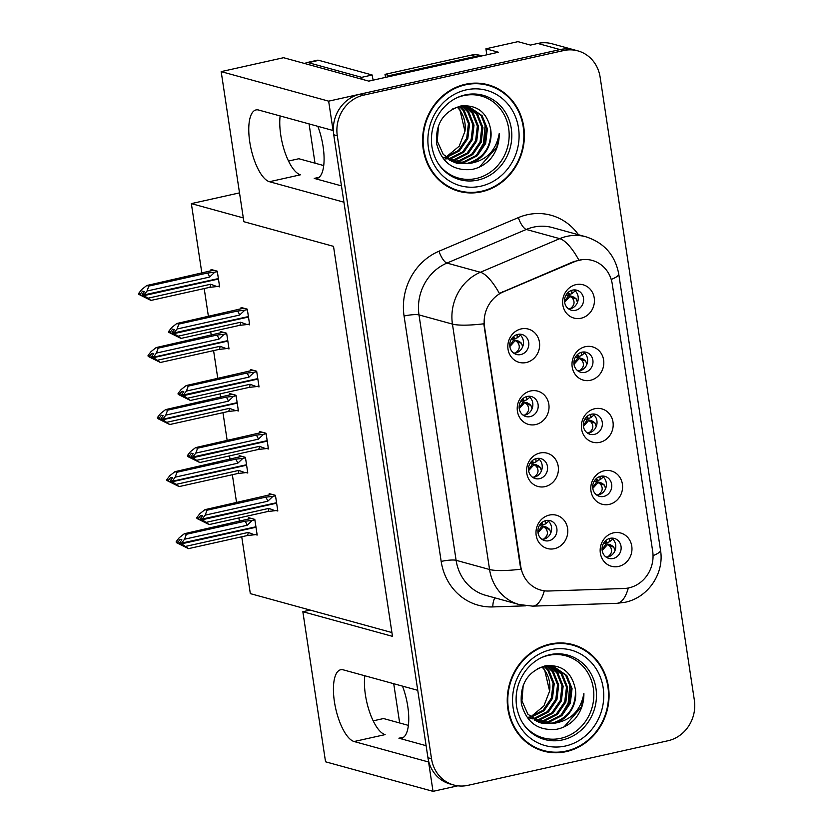 <?xml version="1.0" encoding="UTF-8"?>
<svg xmlns="http://www.w3.org/2000/svg" width="833" height="833" viewBox="0 0 833 833"><rect width="100%" height="100%" fill="white"/><g stroke="black" fill="none" stroke-linecap="round" stroke-linejoin="round"><path stroke-width="1.25" d="M402.495 686.132A36.819 13.318 77.4 0 1 407.754 706.29A36.819 13.318 77.4 0 1 401.496 738.309A36.819 13.318 77.4 0 1 398.903 738.205L426.121 745.691M341.457 185.874L314.239 178.397A36.819 13.318 -102.6 0 0 316.832 178.491A36.819 13.318 -102.6 0 0 323.089 146.473A36.819 13.318 -102.6 0 0 317.842 126.314M591.305 414.23A10.36 9.486 105.4 0 0 583.308 424.101A10.36 9.486 105.4 0 0 590.087 434.295A10.36 9.486 105.4 0 0 594.356 434.389A10.36 9.486 105.4 0 0 602.363 424.518A10.36 9.486 105.4 0 0 595.574 414.324A10.36 9.486 105.4 0 0 591.305 414.23M592.784 414.022A10.36 9.486 -74.6 0 1 596.813 424.57A10.36 9.486 -74.6 0 1 589.004 432.921A10.36 9.486 -74.6 0 1 587.536 433.118M594.752 408.732A17.264 15.806 105.4 0 0 581.58 429.037A17.264 15.806 105.4 0 0 599.833 442.333A17.264 15.806 105.4 0 0 612.994 422.039A17.264 15.806 105.4 0 0 594.752 408.732M536.525 458.514A10.36 9.486 105.4 0 0 528.518 468.385A10.36 9.486 105.4 0 0 535.307 478.579A10.36 9.486 105.4 0 0 539.576 478.673A10.36 9.486 105.4 0 0 547.573 468.802A10.36 9.486 105.4 0 0 540.794 458.608A10.36 9.486 105.4 0 0 536.525 458.514M537.993 458.306A10.36 9.486 -74.6 0 1 542.023 468.854A10.36 9.486 -74.6 0 1 534.224 477.205A10.36 9.486 -74.6 0 1 532.745 477.403M539.961 453.017A17.264 15.806 105.4 0 0 526.8 473.321A17.264 15.806 105.4 0 0 545.053 486.618A17.264 15.806 105.4 0 0 558.214 466.324A17.264 15.806 105.4 0 0 539.961 453.017M600.687 476.278A10.36 9.486 105.4 0 0 592.69 486.149A10.36 9.486 105.4 0 0 599.468 496.343A10.36 9.486 105.4 0 0 603.738 496.447A10.36 9.486 105.4 0 0 611.745 486.576A10.36 9.486 105.4 0 0 604.966 476.372A10.36 9.486 105.4 0 0 600.687 476.278M602.165 476.08A10.36 9.486 -74.6 0 1 606.195 486.628A10.36 9.486 -74.6 0 1 598.386 494.969A10.36 9.486 -74.6 0 1 596.917 495.177M604.133 470.791A17.264 15.806 105.4 0 0 590.972 491.085A17.264 15.806 105.4 0 0 609.215 504.392A17.264 15.806 105.4 0 0 622.386 484.088A17.264 15.806 105.4 0 0 604.133 470.791M610.079 538.337A10.36 9.486 105.4 0 0 602.072 548.208A10.36 9.486 105.4 0 0 608.861 558.402A10.36 9.486 105.4 0 0 613.13 558.495A10.36 9.486 105.4 0 0 621.126 548.624A10.36 9.486 105.4 0 0 614.348 538.43A10.36 9.486 105.4 0 0 610.079 538.337M611.547 538.128A10.36 9.486 -74.6 0 1 615.577 548.676A10.36 9.486 -74.6 0 1 607.778 557.027A10.36 9.486 -74.6 0 1 606.299 557.225M613.515 532.839A17.264 15.806 105.4 0 0 600.354 553.143A17.264 15.806 105.4 0 0 618.607 566.44A17.264 15.806 105.4 0 0 631.768 546.136A17.264 15.806 105.4 0 0 613.515 532.839M581.923 352.182A10.36 9.486 105.4 0 0 573.916 362.043A10.36 9.486 105.4 0 0 580.705 372.247A10.36 9.486 105.4 0 0 584.974 372.341A10.36 9.486 105.4 0 0 592.971 362.47A10.36 9.486 105.4 0 0 586.193 352.276A10.36 9.486 105.4 0 0 581.923 352.182M583.392 351.974A10.36 9.486 -74.6 0 1 587.421 362.522A10.36 9.486 -74.6 0 1 579.622 370.872A10.36 9.486 -74.6 0 1 578.144 371.07M585.37 346.684A17.264 15.806 105.4 0 0 572.198 366.989A17.264 15.806 105.4 0 0 590.451 380.285A17.264 15.806 105.4 0 0 603.613 359.981A17.264 15.806 105.4 0 0 585.37 346.684M572.542 290.123A10.36 9.486 105.4 0 0 564.535 299.995A10.36 9.486 105.4 0 0 571.313 310.188A10.36 9.486 105.4 0 0 575.593 310.293A10.36 9.486 105.4 0 0 583.589 300.421A10.36 9.486 105.4 0 0 576.811 290.217A10.36 9.486 105.4 0 0 572.542 290.123M574.01 289.926A10.36 9.486 -74.6 0 1 578.04 300.463A10.36 9.486 -74.6 0 1 570.241 308.814A10.36 9.486 -74.6 0 1 568.762 309.022M575.978 284.636A17.264 15.806 105.4 0 0 562.816 304.93A17.264 15.806 105.4 0 0 581.059 318.237A17.264 15.806 105.4 0 0 594.231 297.933A17.264 15.806 105.4 0 0 575.978 284.636M517.751 334.408A10.36 9.486 105.4 0 0 509.754 344.279A10.36 9.486 105.4 0 0 516.533 354.473A10.36 9.486 105.4 0 0 520.802 354.566A10.36 9.486 105.4 0 0 528.809 344.706A10.36 9.486 105.4 0 0 522.02 334.502A10.36 9.486 105.4 0 0 517.751 334.408M519.23 334.21A10.36 9.486 -74.6 0 1 523.259 344.747A10.36 9.486 -74.6 0 1 515.45 353.098A10.36 9.486 -74.6 0 1 513.982 353.307M521.198 328.91A17.264 15.806 105.4 0 0 508.026 349.214A17.264 15.806 105.4 0 0 526.279 362.522A17.264 15.806 105.4 0 0 539.44 342.217A17.264 15.806 105.4 0 0 521.198 328.91M527.133 396.466A10.36 9.486 105.4 0 0 519.136 406.327A10.36 9.486 105.4 0 0 525.915 416.531A10.36 9.486 105.4 0 0 530.184 416.625A10.36 9.486 105.4 0 0 538.191 406.754A10.36 9.486 105.4 0 0 531.412 396.56A10.36 9.486 105.4 0 0 527.133 396.466M528.611 396.258A10.36 9.486 -74.6 0 1 532.641 406.806A10.36 9.486 -74.6 0 1 524.832 415.157A10.36 9.486 -74.6 0 1 523.363 415.355M530.579 390.969A17.264 15.806 105.4 0 0 517.418 411.273A17.264 15.806 105.4 0 0 535.661 424.57A17.264 15.806 105.4 0 0 548.832 404.265A17.264 15.806 105.4 0 0 530.579 390.969M545.907 520.563A10.36 9.486 105.4 0 0 537.91 530.434A10.36 9.486 105.4 0 0 544.688 540.627A10.36 9.486 105.4 0 0 548.957 540.732A10.36 9.486 105.4 0 0 556.954 530.86A10.36 9.486 105.4 0 0 550.176 520.656A10.36 9.486 105.4 0 0 545.907 520.563M547.385 520.365A10.36 9.486 -74.6 0 1 551.404 530.913A10.36 9.486 -74.6 0 1 543.605 539.253A10.36 9.486 -74.6 0 1 542.127 539.461M549.353 515.075A17.264 15.806 105.4 0 0 536.181 535.369A17.264 15.806 105.4 0 0 554.434 548.676A17.264 15.806 105.4 0 0 567.596 528.372A17.264 15.806 105.4 0 0 549.353 515.075M579.424 260.125A31.071 28.447 105.4 0 0 574.583 261.687L503.371 291.852A31.071 28.447 105.4 0 0 484.514 326.838L520.75 566.44A31.071 28.447 105.4 0 0 540.784 590.087A31.071 28.447 105.4 0 0 548.614 591.014L624.011 588.494A31.071 28.447 105.4 0 0 652.687 551.321L612.265 284.074A31.071 28.447 105.4 0 0 592.232 260.417A31.071 28.447 105.4 0 0 579.424 260.125M486.816 54.801L485.91 48.793L517.949 41.65L530.434 45.086L537.764 43.451A34.517 31.612 105.4 0 1 551.998 43.764L574.291 49.897A34.517 31.612 105.4 0 0 560.068 49.574L328.65 101.157L333.085 130.51L258.605 110.029A36.819 13.318 -102.6 0 0 256.023 109.935A36.819 13.318 -102.6 0 0 250.337 145.358A36.819 13.318 -102.6 0 0 269.455 181.719L343.925 202.19L417.75 690.318L343.269 669.847A36.819 13.318 -102.6 0 0 340.687 669.753A36.819 13.318 -102.6 0 0 335.001 705.176A36.819 13.318 -102.6 0 0 354.108 741.526L428.589 762.008L433.025 791.35L457.838 785.821M280.127 115.954A36.819 13.318 -102.6 0 0 285.021 152.501A36.819 13.318 -102.6 0 0 300.442 174.805L269.455 181.719M485.91 48.793L498.394 52.229L368.759 81.124L283.574 57.706L221.172 71.617L328.65 101.157M221.172 71.617L243.871 221.703L333.512 246.349L392.489 636.36L302.848 611.714L325.547 761.799L433.025 791.35M241.737 536.775L250.327 593.627L391.916 632.549M243.288 217.902L191.351 203.616L239.508 192.881M408.378 725.376L383.524 718.546L373.184 720.847M323.714 165.569L298.86 158.739L288.52 161.04M191.351 203.616L201.878 273.245M204.2 288.562L208.417 316.467M210.728 331.794L211.259 335.293M213.581 350.62L217.798 378.515M220.12 393.842L220.651 397.341M222.963 412.668L227.18 440.574M229.502 455.89L230.033 459.399M232.345 474.727L236.572 502.622M238.884 517.949L239.415 521.448M302.848 611.714L310.178 610.079M245.943 472.509L247.786 473.019L245.423 457.338L239.175 455.62L239.363 456.901M236.562 410.461L238.405 410.971L236.031 395.29L229.793 393.572L229.981 394.842M227.18 348.413L229.023 348.912L226.649 333.231L220.401 331.513L220.599 332.794M217.798 286.354L219.631 286.864L217.267 271.183L211.02 269.465L211.218 270.746M255.335 534.567L257.178 535.067L254.804 519.386L248.557 517.678L248.755 518.949M266.591 448.446L268.424 448.956L266.06 433.275L259.813 431.556L260.011 432.837M257.199 386.397L259.042 386.908L256.668 371.226L250.431 369.508L250.618 370.779M247.817 324.349L249.661 324.849L247.286 309.168L241.049 307.45L241.237 308.731M275.973 510.504L277.816 511.004L275.442 495.323L269.194 493.615L269.392 494.885M354.108 741.526L385.106 734.623A36.819 13.318 77.4 0 1 369.685 712.309A36.819 13.318 77.4 0 1 364.792 675.761M465.355 84.279A55.228 50.574 105.4 0 0 422.685 136.904A55.228 50.574 105.4 0 0 458.848 191.298A55.228 50.574 105.4 0 0 481.62 191.798A55.228 50.574 105.4 0 0 524.29 139.163A55.228 50.574 105.4 0 0 488.128 84.779A55.228 50.574 105.4 0 0 465.355 84.279M457.078 190.767A55.228 50.574 105.4 0 0 464.21 191.85M550.019 644.086A55.228 50.574 105.4 0 0 507.349 696.721A55.228 50.574 105.4 0 0 543.512 751.106A55.228 50.574 105.4 0 0 566.284 751.616A55.228 50.574 105.4 0 0 608.954 698.981A55.228 50.574 105.4 0 0 572.792 644.596A55.228 50.574 105.4 0 0 550.019 644.086M541.742 750.585A55.228 50.574 105.4 0 0 548.874 751.658M520.75 566.44L520.917 569.199A40.276 7.07 171.4 0 1 489.565 569.501L452.444 324.099A46.023 42.15 -74.6 0 1 480.391 272.266A40.276 13.109 67 0 1 499.373 293.403L573.937 261.51L583.298 259.427M577.863 50.875L574.291 49.897A34.517 31.612 105.4 0 0 560.068 49.574L360.064 94.16A34.517 31.612 105.4 0 0 333.731 134.769L427.943 757.749A34.517 31.612 105.4 0 0 450.205 784.03L453.777 785.009A34.517 31.612 105.4 0 0 468.011 785.332L668.014 740.745A34.517 31.612 105.4 0 0 694.347 700.147L600.124 77.157A34.517 31.612 105.4 0 0 577.863 50.875A34.517 31.612 105.4 0 0 563.629 50.563L363.625 95.139A34.517 31.612 105.4 0 0 337.292 135.748L431.515 758.728A34.517 31.612 105.4 0 0 453.777 785.009M520.313 566.315L483.796 323.798A40.276 7.07 -8.6 0 1 452.444 324.099L418.999 314.905L456.109 560.307A46.023 42.15 105.4 0 0 485.795 595.356L519.251 604.55A46.023 42.15 -74.6 0 1 489.565 569.501L456.109 560.307A11.506 2.02 -8.6 0 0 441.178 561.421L404.067 316.019A57.529 52.677 -74.6 0 1 438.991 251.222L518.345 217.611A57.529 52.677 -74.6 0 1 578.456 234.729M577.685 646.856A55.228 50.574 105.4 0 0 571.001 644.138M493.021 87.038A55.228 50.574 105.4 0 0 486.337 84.331M550.832 532.87L549.613 529.34L547.385 527.591L543.48 526.664L545.698 528.424L549.613 529.34M541.408 522.957L543.199 524.79L545.365 523.988L545.292 520.729M541.846 539.253L543.553 539.149C547.854 535.963 548.562 532.391 545.698 528.424M543.199 524.79L541.877 524.748L540.888 523.478M546.177 526.987L542.054 525.956L547.396 527.591M538.003 532.693L543.48 526.664L539.399 525.467M540.284 524.165L541.877 524.748M275.515 495.781L272.922 496.364L267.789 501.216L205.189 515.158L202.18 519.063L200.399 518.574L202.544 515.794L200.763 515.304L198.618 518.084L198.754 519.001L202.273 520.521M276.629 503.174L202.284 519.75L209.166 524.571L196.973 518.511L196.827 517.595L198.618 518.084M277.681 510.119L275.088 510.702L268.872 508.38L206.282 522.333M275.088 510.702L267.757 511.514L209.166 524.571M272.922 496.364L265.592 497.176L206.99 510.233L204.949 509.671L265.488 495.802M204.949 509.671L199.847 513.69L196.827 517.595M202.18 519.063L276.556 502.726M202.325 519.979L200.534 519.49L203.356 521.166L201.576 520.677M267.757 511.514A7.82 2.832 -102.6 0 0 268.872 508.38M196.973 518.511L198.754 519.001M206.99 510.233L205.189 515.158M267.789 501.216A7.82 2.832 -102.6 0 0 265.592 497.176M202.221 519.303L200.399 518.574M276.618 503.122L275.806 502.893M200.534 519.49L202.284 519.75M201.367 519.063L200.503 519.261M607.715 557.038L607.715 556.913C612.005 553.716 612.724 550.144 609.871 546.198L613.786 547.114L614.993 550.644M613.786 547.114L611.568 545.355L607.642 544.438L602.165 550.457M612.588 539.222L609.537 541.752L609.444 538.493M254.867 519.844L252.284 520.427L247.151 525.269L184.551 539.222L181.542 543.126L255.918 526.789M181.584 543.366L179.761 542.637L181.906 539.857L180.126 539.367L177.981 542.148L176.19 541.658L176.336 542.575L181.636 544.584M181.542 543.126L179.761 542.637M180.938 544.74L182.719 545.23L179.897 543.553L181.646 543.814L188.529 548.635L176.336 542.575M179.897 543.553L181.688 544.043M179.866 543.324L180.73 543.126M255.991 527.237L181.646 543.814M255.169 526.956L255.981 527.185M252.284 520.427L244.954 521.239L186.353 534.297L184.551 539.222M247.151 525.269A7.82 2.832 -102.6 0 0 244.954 521.239M244.85 519.865L251.295 518.428M176.19 541.658L179.199 537.754L184.312 533.734L244.298 519.979M186.353 534.297L184.312 533.734M177.981 542.148L178.116 543.064M185.634 546.396L248.234 532.443A7.82 2.832 77.4 0 1 247.12 535.577L188.529 548.635M248.234 532.443L254.45 534.765L247.12 535.577M254.45 534.765L257.043 534.182M605.57 540.732L607.361 542.554L609.527 541.752M609.871 546.198L606.226 543.73L611.568 545.355M607.715 556.913L605.997 557.017M607.361 542.554L604.456 541.939M602.072 549.561L606.226 543.73L603.571 543.251M541.44 470.822L540.232 467.292L536.317 466.365C539.18 470.333 538.462 473.915 534.172 477.09L532.464 477.205M540.221 467.292L538.003 465.543L534.099 464.616L536.317 466.365M532.027 460.899L533.818 462.742L535.983 461.93L535.911 458.671M533.818 462.742L532.485 462.69L531.506 461.42M536.785 464.929L532.672 463.908L538.014 465.543M528.611 470.645L534.099 464.616L530.017 463.419M530.902 462.117L532.485 462.69M266.123 433.733L263.53 434.305L258.397 439.158L195.807 453.11L192.798 457.015L191.017 456.526L193.162 453.735L191.382 453.246L189.237 456.036L189.372 456.953L192.892 458.473M267.247 441.126L192.902 457.692L199.774 462.523L187.592 456.463L187.446 455.536L189.237 456.036M268.299 448.071L265.706 448.643L259.49 446.332L196.89 460.285M265.706 448.643L258.376 449.456L199.774 462.523M263.53 434.305L256.21 435.118L197.608 448.185L195.557 447.623L256.106 433.743M195.557 447.623L190.455 451.642L187.446 455.536M192.798 457.015L267.174 440.678M192.944 457.931L191.153 457.442L193.974 459.118L192.194 458.629M258.376 449.456A7.82 2.832 -102.6 0 0 259.49 446.332M187.592 456.463L189.372 456.953M197.608 448.185L195.807 453.11M258.397 439.158A7.82 2.832 -102.6 0 0 256.21 435.118M192.839 457.244L191.017 456.526M267.237 441.063L266.425 440.844M191.153 457.442L192.902 457.692M191.986 457.015L191.121 457.202M532.058 408.764L530.84 405.244L528.622 403.484L524.707 402.568L526.935 404.317L530.84 405.244M522.645 398.851L524.426 400.694L526.602 399.882L526.529 396.623M523.072 415.157L524.79 415.042C529.08 411.856 529.798 408.285 526.935 404.317M524.426 400.694L523.103 400.642L522.114 399.371M527.404 402.88L523.291 401.85L528.622 403.484M519.23 408.597L524.707 402.568L520.635 401.371M521.52 400.069L523.103 400.642M256.741 371.685L254.148 372.257L249.015 377.11L186.425 391.062L183.416 394.957L181.636 394.467L183.781 391.687L181.99 391.198L179.845 393.978L179.99 394.894L183.499 396.414M257.855 379.077L183.52 395.644L190.393 400.465L178.2 394.405L178.064 393.488L179.845 393.978M258.907 386.023L256.314 386.595L250.098 384.273L187.508 398.226M256.314 386.595L248.994 387.407L190.393 400.465M254.148 372.257L246.828 373.069L188.227 386.127L186.175 385.564L246.714 371.695M186.175 385.564L181.073 389.584L178.064 393.488M183.416 394.957L257.793 378.63M183.552 395.883L181.771 395.394L184.593 397.06L182.812 396.57M248.994 387.407A7.82 2.832 -102.6 0 0 250.098 384.273M178.2 394.405L179.99 394.894M188.227 386.127L186.425 391.062M249.015 377.11A7.82 2.832 -102.6 0 0 246.828 373.069M183.447 395.196L181.636 394.467M257.855 379.015L257.043 378.796M181.771 395.394L183.52 395.644M182.594 394.957L181.74 395.154M522.676 346.715L521.458 343.186L519.24 341.436L515.325 340.51L517.543 342.269L521.458 343.186M513.253 336.803L515.044 338.635L517.21 337.834L517.137 334.564M513.69 353.098L515.398 352.994C519.698 349.808 520.417 346.236 517.543 342.269M515.044 338.635L513.722 338.594L512.732 337.313M518.022 340.832L513.899 339.802L519.24 341.436M509.848 346.538L515.325 340.51L511.254 339.312M512.139 338.011L513.722 338.594M247.359 309.626L244.767 310.209L239.633 315.051L177.044 329.004L174.035 332.908L172.244 332.419L174.389 329.639L172.608 329.15L170.463 331.93L170.598 332.846L174.118 334.366M248.473 317.019L174.139 333.596L181.011 338.417L168.818 332.357L168.683 331.44L170.463 331.93M249.525 323.964L246.932 324.547L240.716 322.225L178.127 336.178M246.932 324.547L239.602 325.359L181.011 338.417M244.767 310.209L237.436 311.021L178.845 324.079L176.794 323.516L237.332 309.647M176.794 323.516L171.692 327.536L168.683 331.44M174.035 332.908L248.411 316.571M174.17 333.825L172.389 333.335L175.211 335.012L173.42 334.522M239.602 325.359A7.82 2.832 -102.6 0 0 240.716 322.225M168.818 332.357L170.598 332.846M178.845 324.079L177.044 329.004M239.633 315.051A7.82 2.832 -102.6 0 0 237.436 311.021M174.066 333.148L172.244 332.419M248.463 316.967L247.651 316.738M172.389 333.335L174.139 333.596M173.212 332.908L172.348 333.106M598.333 494.989L598.323 494.864C602.623 491.657 603.342 488.086 600.478 484.14L604.394 485.066L605.612 488.586M604.394 485.066L602.176 483.307L598.261 482.39L592.784 488.398M603.207 477.163L600.156 479.704M245.485 457.796L242.892 458.369L237.759 463.221L175.169 477.174L172.192 481.307L246.537 464.741M172.192 481.307L170.38 480.589L172.525 477.798L170.744 477.309L168.589 480.089L166.808 479.6L166.944 480.526L172.254 482.536M172.16 481.078L170.38 480.589M171.556 482.692L173.337 483.182L170.484 481.266L172.264 481.755L179.137 486.587L166.944 480.526M170.515 481.505L172.296 481.995M170.484 481.266L171.338 481.078M246.61 465.189L172.264 481.755M245.787 464.908L246.599 465.126M242.892 458.369L235.572 459.181L176.971 472.249L175.169 477.174M237.759 463.221A7.82 2.832 -102.6 0 0 235.572 459.181M235.458 457.806L241.903 456.369M166.808 479.6L169.817 475.705L174.92 471.686L234.906 457.931M176.971 472.249L174.92 471.686M168.589 480.089L168.735 481.016M176.252 484.337L238.842 470.395A7.82 2.832 77.4 0 1 237.738 473.519L179.137 486.587M238.842 470.395L245.069 472.707L237.738 473.519M245.069 472.707L247.651 472.134M596.189 478.683L597.979 480.506L600.145 479.693L600.062 476.445M600.478 484.14L596.834 481.682L602.176 483.307M598.323 494.864L596.605 494.958M597.979 480.506L595.074 479.881M592.69 487.513L596.834 481.682L594.179 481.193M588.952 432.931L588.941 432.816C593.242 429.609 593.96 426.038 591.097 422.092L595.012 423.008L596.23 426.538M595.012 423.008L592.794 421.259L588.879 420.332L583.402 426.35M236.103 395.748L233.511 396.321L228.377 401.173L165.788 415.126L162.81 419.259L237.155 402.683M162.81 419.259L160.988 418.53L163.143 415.75L161.352 415.261L159.207 418.041L157.427 417.552L157.562 418.468L162.862 420.478M162.779 419.02L160.988 418.53M162.164 420.634L163.955 421.123L161.133 419.447L162.883 419.707L169.755 424.528L157.562 418.468M161.133 419.447L162.914 419.947M161.092 419.218L161.956 419.02M237.218 403.13L162.883 419.707M236.405 402.86L237.207 403.078M233.511 396.321L226.18 397.133L167.589 410.19L165.788 415.126M228.377 401.173A7.82 2.832 -102.6 0 0 226.18 397.133M226.076 395.758L232.522 394.321M157.427 417.552L160.436 413.647L165.538 409.628L225.524 395.883M167.589 410.19L165.538 409.628M159.207 418.041L159.342 418.957M166.871 422.289L229.46 408.337A7.82 2.832 77.4 0 1 228.357 411.471L169.755 424.528M229.46 408.337L235.677 410.659L228.357 411.471M235.677 410.659L238.269 410.075M586.807 416.625L588.587 418.458L590.764 417.645L590.68 414.397M591.097 422.092L587.452 419.624L592.794 421.259M588.941 432.816L587.223 432.91M588.587 418.458L585.693 417.833M583.308 425.465L587.452 419.624L584.797 419.145M579.56 370.883L579.56 370.758C583.85 367.561 584.568 363.979 581.715 360.043L585.63 360.96L586.838 364.49M585.63 360.96L583.412 359.2L579.487 358.284L574.01 364.292M226.722 333.689L224.129 334.272L218.996 339.114L156.406 353.067L153.428 357.211L227.773 340.635M153.428 357.211L151.606 356.482L153.751 353.702L151.97 353.213L149.825 355.993L148.045 355.504L148.18 356.42L153.48 358.429M153.397 356.972L151.606 356.482M152.783 358.586L154.563 359.075L151.71 357.159L153.491 357.659L160.373 362.48L148.18 356.42M151.752 357.399L153.532 357.888M151.71 357.159L152.574 356.972M227.836 341.082L153.491 357.659M227.013 340.801L227.826 341.03M224.129 334.272L216.799 335.085L158.208 348.142L156.406 353.067M218.996 339.114A7.82 2.832 -102.6 0 0 216.799 335.085M216.695 333.71L223.14 332.273M148.045 355.504L151.054 351.599L156.156 347.58L216.143 333.825M158.208 348.142L156.156 347.58M149.825 355.993L149.961 356.909M157.489 360.241L220.079 346.289A7.82 2.832 77.4 0 1 218.964 349.412L160.373 362.48M220.079 346.289L226.295 348.611L218.964 349.412M226.295 348.611L228.888 348.027M577.415 354.577L579.206 356.399L581.382 355.597L581.299 352.338M581.715 360.043L578.071 357.576L583.412 359.2M579.56 370.758L577.842 370.862M579.206 356.399L576.301 355.785M573.927 363.407L578.071 357.576L575.416 357.097M570.178 308.824L570.168 308.71C574.468 305.503 575.187 301.931 572.333 297.985L576.249 298.901L577.456 302.431M576.249 298.901L574.031 297.152L570.105 296.236L564.628 302.244M217.33 271.641L214.737 272.214L209.604 277.066L147.014 291.019L144.005 294.924L218.381 278.586M144.047 295.153L142.224 294.424L144.369 291.644L142.589 291.154L140.444 293.934L138.653 293.445L138.799 294.361L144.099 296.381M144.005 294.924L142.224 294.424M143.401 296.527L145.181 297.027L142.36 295.351L144.109 295.6L150.981 300.421L138.799 294.361M142.36 295.351L144.151 295.84M142.328 295.111L143.193 294.924M218.454 279.034L144.109 295.6M217.632 278.753L218.444 278.972M214.737 272.214L207.417 273.026L148.815 286.094L147.014 291.019M209.604 277.066A7.82 2.832 -102.6 0 0 207.417 273.026M207.313 271.652L213.758 270.215M138.653 293.445L141.662 289.551L146.764 285.521L206.761 271.777M148.815 286.094L146.764 285.521M140.444 293.934L140.579 294.861M148.097 298.183L210.697 284.23A7.82 2.832 77.4 0 1 209.583 287.364L150.981 300.421M210.697 284.23L216.913 286.552L209.583 287.364M216.913 286.552L219.506 285.979M568.033 292.518L569.824 294.351L571.688 293.716L571.907 290.29M572.333 297.985L568.679 295.528L574.031 297.152M570.168 308.71L568.46 308.804M569.824 294.351L566.919 293.726M564.535 301.359L568.679 295.528L566.024 295.038M362.011 79.27A23.012 8.32 77.4 0 1 361.689 77.334L372.164 74.991L318.82 60.33A23.012 8.32 -102.6 0 0 317.206 60.268L306.731 62.61A23.012 8.32 -102.6 0 0 305.024 63.6M372.164 74.991A23.012 8.32 -102.6 0 0 373.163 80.135M361.689 77.334L308.356 62.662A23.012 8.32 -102.6 0 0 306.731 62.61M309.064 123.909L315.009 163.174M389.646 76.469A23.012 21.075 105.4 0 0 389.459 75.584L475.32 56.436A23.012 21.075 -74.6 0 1 481.328 56.03M482.005 55.873L480.349 55.426A23.012 21.075 105.4 0 0 470.864 55.217L385.002 74.356L389.459 75.584M385.502 77.386A23.012 21.075 105.4 0 0 385.002 74.356M393.728 683.716L399.673 722.982M456.161 98.117A42.577 38.984 -74.6 0 1 463.658 95.618A42.577 38.984 -74.6 0 1 508.661 128.417A42.577 38.984 -74.6 0 1 476.184 178.501A42.577 38.984 -74.6 0 1 438.189 163.487M468.802 163.591A28.77 26.344 105.4 0 0 490.752 129.75C487.253 112.455 477.257 104.542 460.774 105.999C443.177 111.539 435.149 124.19 436.7 143.953C441.688 162.622 453.371 171.14 471.728 169.495C478.85 168.131 485.035 164.695 490.283 159.165C496.406 151.752 499.384 143.214 499.227 133.551C496.062 151.002 485.92 161.008 468.802 163.591L456.63 163.237L443.271 154.438L437.273 141.11L438.543 125.502M465.439 84.831A54.655 50.053 -74.6 0 1 487.982 85.341A54.655 50.053 -74.6 0 1 523.77 139.153A54.655 50.053 -74.6 0 1 481.536 191.246A54.655 50.053 -74.6 0 1 459.004 190.736A54.655 50.053 -74.6 0 1 423.216 136.924A54.655 50.053 -74.6 0 1 465.439 84.831M479.204 83.248A54.655 50.053 -74.6 0 1 484.41 84.352L487.982 85.341M460.212 106.572L464.314 110.81L469.562 123.93L467.802 138.611L459.399 150.888L446.196 157.52M445.572 157.635L443.697 157.895M445.082 157.218L443.208 157.52M462.669 106.353L468.771 112.038L474.019 125.158L472.259 139.829L463.856 152.116L450.965 158.686L448.164 159.124M462.065 106.385L467.657 111.726L472.905 124.846L471.145 139.528L462.742 151.814L449.851 158.374L447.665 158.739M447.05 158.811L445.218 158.926M465.064 106.374L473.227 113.267L478.486 126.377L476.726 141.058L468.323 153.345L455.422 159.915L450.184 160.477M464.47 106.353L472.113 112.955L477.371 126.075L475.612 140.756L467.198 153.033L454.308 159.603L449.674 160.155M467.386 106.645L477.694 114.485L482.942 127.605L481.182 142.287L472.78 154.574L459.889 161.133L452.277 161.602M466.813 106.562L476.58 114.183L481.828 127.303L480.068 141.974L471.665 154.261L458.775 160.831L451.746 161.342M452.683 108.946L458.108 106.968L469.645 107.145L482.151 115.714L487.399 128.834L485.639 143.515L477.236 155.792L464.345 162.362L454.422 162.518M469.083 106.999L481.037 115.412L486.285 128.521L484.525 143.203L476.122 155.49L463.231 162.06L453.881 162.31M490.752 129.75C491.397 147.004 483.713 158.176 467.688 163.278L456.067 163.081M459.577 106.676L463.2 110.508L468.448 123.617L466.688 138.299L458.421 150.461L445.717 157.083M463.45 105.635L464.533 106.114M463.877 105.604L466.844 106.447M464.627 105.781L466.272 106.343M460.087 106.145L469.645 107.145M457.671 107.082L459.847 109.581L464.949 131.312L459.202 146.181L447.196 156.125M457.275 107.176A28.77 26.344 -74.6 0 1 464.949 131.312M459.004 190.736L455.432 189.757A54.655 50.053 -74.6 0 1 450.393 188.05M499.227 133.551L496.864 147.056L479.433 167.048M485.275 123.753L483.484 143.38L476.518 155.125M486.399 129.531L484.035 143.536L480.599 150.544M540.825 657.935A42.577 38.984 -74.6 0 1 548.312 655.425A42.577 38.984 -74.6 0 1 593.325 688.235A42.577 38.984 -74.6 0 1 560.848 738.309A42.577 38.984 -74.6 0 1 522.853 723.304M553.466 723.398A28.77 26.344 105.4 0 0 575.416 689.568C571.917 672.262 561.921 664.349 545.438 665.817C527.841 671.356 519.813 683.997 521.364 703.77C526.352 722.43 538.035 730.947 556.392 729.312C563.514 727.948 569.699 724.502 574.947 718.973C581.07 711.569 584.048 703.031 583.891 693.358C580.716 710.809 570.584 720.826 553.466 723.398L541.294 723.044L527.935 714.245L521.937 700.928L523.207 685.309M550.103 644.648A54.655 50.053 -74.6 0 1 572.635 645.148A54.655 50.053 -74.6 0 1 608.434 698.97A54.655 50.053 -74.6 0 1 566.201 751.054A54.655 50.053 -74.6 0 1 543.668 750.554A54.655 50.053 -74.6 0 1 507.88 696.732A54.655 50.053 -74.6 0 1 550.103 644.648M563.868 643.055A54.655 50.053 -74.6 0 1 569.074 644.169L572.635 645.148M544.865 666.39L548.978 670.627L554.226 683.737L552.466 698.418L544.064 710.705L530.86 717.328M530.236 717.452L528.361 717.702M529.746 717.026L527.872 717.328M547.333 666.161L553.435 671.846L558.683 684.965L556.923 699.647L548.52 711.934L535.629 718.494L532.828 718.931M546.719 666.192L552.321 671.544L557.569 684.664L555.809 699.335L547.406 711.621L534.515 718.192L532.329 718.556M531.714 718.629L529.882 718.744M549.728 666.192L557.891 673.074L563.15 686.194L561.39 700.876L552.987 713.152L540.086 719.722L534.848 720.285M549.134 666.161L556.777 672.772L562.036 685.882L560.276 700.563L551.862 712.85L538.972 719.42L534.338 719.972M552.05 666.462L562.358 674.303L567.606 687.412L565.846 702.094L557.444 714.381L544.553 720.951L536.941 721.42M551.477 666.369L561.234 673.991L566.492 687.11L564.732 701.792L556.329 714.079L543.428 720.639L536.41 721.149M537.347 668.753L542.772 666.785L554.309 666.962L566.815 675.521L572.063 688.641L570.303 703.323L561.9 715.609L549.009 722.169L539.086 722.336M553.747 666.817L565.701 675.219L570.949 688.339L569.189 703.021L560.786 715.297L547.895 721.867L538.545 722.128M575.416 689.568C576.061 706.811 568.377 717.994 552.352 723.096L540.732 722.888M544.241 666.483L547.864 670.315L553.112 683.435L551.352 698.116L543.085 710.268L530.382 716.89M548.114 665.442L549.197 665.931M548.541 665.411L551.508 666.254M549.291 665.588L550.936 666.15M544.751 665.952L554.309 666.962M542.335 666.889L544.511 669.399L549.613 691.119L543.866 705.999L531.86 715.932M541.939 666.994A28.77 26.344 -74.6 0 1 549.613 691.119M543.668 750.554L540.096 749.575A54.655 50.053 -74.6 0 1 535.057 747.867M583.891 693.358L581.528 706.873L564.087 726.865M569.939 683.56L568.148 703.187L561.182 714.943M571.063 689.339L568.7 703.344L565.263 710.351M398.903 738.205L403.797 737.111M314.239 178.397L319.133 177.304M574.583 261.687L573.937 261.51M537.764 43.451L563.629 50.563M503.371 291.852L502.726 291.665M438.991 251.222A11.506 3.748 -113 0 0 446.936 263.072L480.391 272.266L559.734 238.654A46.023 42.15 -74.6 0 1 566.909 236.353A46.023 42.15 -74.6 0 1 585.88 236.78L552.435 227.586A46.023 42.15 105.4 0 0 533.453 227.159A46.023 42.15 105.4 0 0 526.289 229.46L446.936 263.072A46.023 42.15 105.4 0 0 418.999 314.905A11.506 2.02 -8.6 0 0 404.067 316.019M578.831 260A40.276 13.109 67 0 0 559.734 238.654L526.289 229.46A11.506 3.748 -113 0 1 518.345 217.611M653.051 555.632A40.276 7.07 -8.6 0 0 660.507 550.176L618.732 273.963A40.276 7.07 171.4 0 1 611.214 279.44M544.313 590.805A40.276 15.567 88.1 0 1 532.714 606.132L519.251 604.55M628.321 588.004A40.276 15.567 88.1 0 1 616.722 603.331L532.714 606.132M525.727 605.83L492.792 606.924A57.529 52.677 -74.6 0 1 441.178 561.421M363.625 95.139L360.064 94.16M337.292 135.748L333.731 134.769M431.515 758.728L427.943 757.749M494.958 597.875A11.506 4.446 -91.9 0 0 492.792 606.924M537.91 531.829L542.054 525.956M264.936 495.927L271.933 494.365M610.339 544.751L606.486 543.793M606.039 542.512L605.06 541.242M528.528 469.77L532.672 463.908M255.554 433.868L262.551 432.306M519.136 407.722L523.291 401.85M246.162 371.82L253.159 370.258M509.754 345.674L513.899 339.802M236.78 309.761L243.777 308.21M600.957 482.703L597.105 481.745M596.657 480.464L595.668 479.194M591.576 420.644L587.723 419.697M587.265 418.405L586.286 417.146M582.194 358.596L578.331 357.638M577.883 356.357L576.905 355.087M572.802 296.548L568.949 295.59M568.502 294.309L567.512 293.039M470.864 55.217L475.32 56.436M308.356 62.662L318.82 60.33M477.923 180.074A43.753 40.067 -74.6 0 1 451.278 176.086C440.803 169.838 434.368 160.092 431.952 146.837C430.172 133.884 433.066 122.045 440.667 111.32C447.279 102.615 455.464 97.138 465.231 94.879L473.842 93.983A43.753 40.067 -74.6 0 1 511.764 133.322A43.753 40.067 -74.6 0 1 477.923 180.074M465.397 94.816A43.753 40.067 -74.6 0 1 473.842 93.983M466.209 89.87A49.48 45.305 -74.6 0 1 518.511 128.001A49.48 45.305 -74.6 0 1 480.776 186.196A49.48 45.305 -74.6 0 1 428.464 148.076A49.48 45.305 -74.6 0 1 466.209 89.87M562.587 739.891A43.753 40.067 -74.6 0 1 535.942 735.893C525.467 729.656 519.032 719.899 516.616 706.644C514.825 693.691 517.73 681.863 525.331 671.138C531.943 662.433 540.128 656.945 549.895 654.686L558.506 653.801A43.753 40.067 -74.6 0 1 596.428 693.129A43.753 40.067 -74.6 0 1 562.587 739.891M550.061 654.634A43.753 40.067 -74.6 0 1 558.506 653.801M550.873 649.688A49.48 45.305 -74.6 0 1 603.175 687.819A49.48 45.305 -74.6 0 1 565.44 746.014A49.48 45.305 -74.6 0 1 513.128 707.883A49.48 45.305 -74.6 0 1 550.873 649.688M616.722 603.331L625.062 602.28C648.303 597.553 664.505 573.229 660.507 550.176M618.732 273.963C615.15 255.158 604.206 242.757 585.88 236.78M548.624 521.333L545.365 523.988M265.279 495.802L271.85 494.344M244.642 519.865L251.212 518.397M539.243 459.285L535.983 461.94M255.898 433.754L262.457 432.285M529.861 397.226L526.602 399.882M246.516 371.695L253.076 370.237M520.469 335.178L517.22 337.834M237.124 309.647L243.694 308.179M235.26 457.817L241.82 456.349M225.878 395.758L232.438 394.301M594.023 415.001L590.764 417.645M216.486 333.71L223.057 332.242M584.641 352.942L581.382 355.597M207.105 271.662L213.665 270.194M575.259 290.894L572 293.549"/></g></svg>
